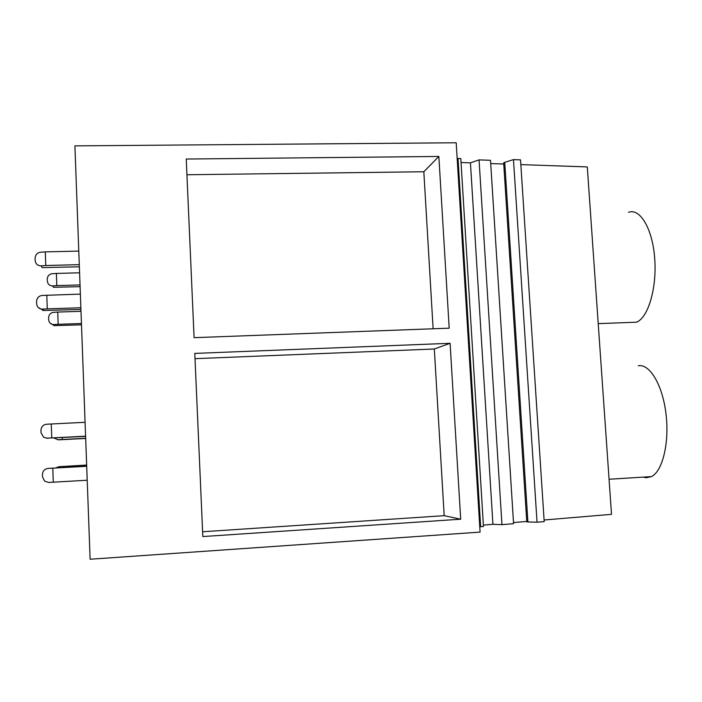 <?xml version="1.0" encoding="UTF-8"?>
<svg xmlns="http://www.w3.org/2000/svg" width="702" height="702" viewBox="0 0 702 702"><rect width="100%" height="100%" fill="white"/><g stroke="black" fill="none" stroke-linecap="round" stroke-linejoin="round"><path stroke-width="1.05" d="M520.84 164.61L587.293 166.918L611.512 514.338L544.094 519.998M74.912 145.876L456.195 142.769L480.089 532.107L90.119 559.231L74.912 145.876M458.029 158.406L480.651 526.702L483.459 526.465L460.793 158.503L457.169 158.608M461.038 162.531L470.437 162.855L492.927 524.297L483.371 525.096M479.054 159.889L501.956 524.657L513.574 523.674L490.505 160.302L479.054 159.889L470.437 162.855M490.707 163.566L503.746 164.014M504.738 162.311L503.676 162.864L526.772 521.849L527.904 521.955L504.738 162.311L513.469 159.617L537.039 522.218L527.904 521.955M537.039 522.218L544.199 521.612L520.524 159.872L513.469 159.617M628.518 212.329C640.04 207.836 652.57 228.694 654.712 258.494C657.002 288.25 648.121 317.76 636.503 322.2L629.475 322.464M460.688 519.199L202.825 536.565L194.779 353.404L450.096 343.296L460.688 519.199L444.182 515.672L202.615 531.756M186.241 159.038L438.855 156.449L449.192 328.176L194.085 337.671L186.241 159.038M480.651 526.702L479.756 526.702M501.956 524.657L492.927 524.297M513.504 522.569L526.746 521.454M438.855 156.449L423.832 171.753L433.116 328.773M186.925 174.745L423.832 171.753M638.232 365.786C649.525 363.443 662.451 384.556 665.961 413.522C669.594 442.435 662.627 471.261 651.456 476.605L646.305 477.755L643.225 477.123M450.096 343.296L434.319 348.999L444.182 515.672M195.007 358.669L434.319 348.999M52.676 285.889L56.801 285.609L56.371 273.429L51.615 273.789C48.886 274.508 47.429 276.281 47.271 279.124L47.341 281.16C47.797 284.249 49.579 285.819 52.676 285.889L53.475 287.285L80.089 286.67M56.371 273.429L79.58 272.806M56.801 285.609L80.028 284.942M81.441 323.508L58.169 324.306L57.739 312.065L80.993 311.311M81.493 324.842L54.115 325.614L50.035 323.034M57.739 312.065L53.598 312.337C50.518 312.802 48.85 314.619 48.605 317.769L48.684 319.805C49.035 322.604 50.588 324.192 53.343 324.57L54.115 325.614M58.169 324.306L53.343 324.57M45.297 251.886L39.97 252.299C36.908 253.106 35.284 255.098 35.1 258.283L35.179 260.547C35.688 264.005 37.68 265.768 41.146 265.839L45.77 265.523L45.297 251.886L78.782 251.097M80.361 294.12L42.164 295.437C38.707 295.963 36.846 297.999 36.565 301.518L36.644 303.808C37.039 306.941 38.777 308.713 41.866 309.134L47.271 308.836L46.797 295.13M47.271 308.836L80.862 307.757M79.282 264.654L45.77 265.523M41.146 265.839L42.155 267.594L79.361 266.813M38.206 307.467L43.629 310.486L80.923 309.433M53.949 438.022L58.064 439.715L62.241 439.487L62.171 437.6M62.241 439.487L85.67 438.276M63.224 467.479L63.189 466.461L86.662 465.163M58.064 439.715L57.406 439.715M85.679 438.452L58.828 439.821M86.653 465.066L58.828 466.698M63.189 466.461L59.012 466.69L55.923 467.883M51.264 423.982L46.586 424.245C43.103 424.745 41.225 426.79 40.953 430.37L41.032 432.695L43.629 437.276L47.069 438.171L51.746 437.908L51.264 423.982L85.082 422.314M86.697 466.295L48.105 468.427C44.612 468.927 42.725 470.972 42.453 474.57L42.532 476.904L44.586 481.116L48.587 482.432L53.282 482.186L52.79 468.181M53.282 482.186L87.215 480.229M85.591 436.179L51.746 437.908M46.385 438.171L85.6 436.398M86.697 466.172L47.947 468.445M54.028 324.57L54.826 325.649M43.629 310.486L42.638 309.134M59.012 466.69L59.767 466.567M48.034 438.302L47.069 438.171M49.061 468.278L48.105 468.427M598.218 323.631L636.503 322.2M609.064 479.255L651.456 476.605M42.831 310.442L41.866 309.134"/></g></svg>
